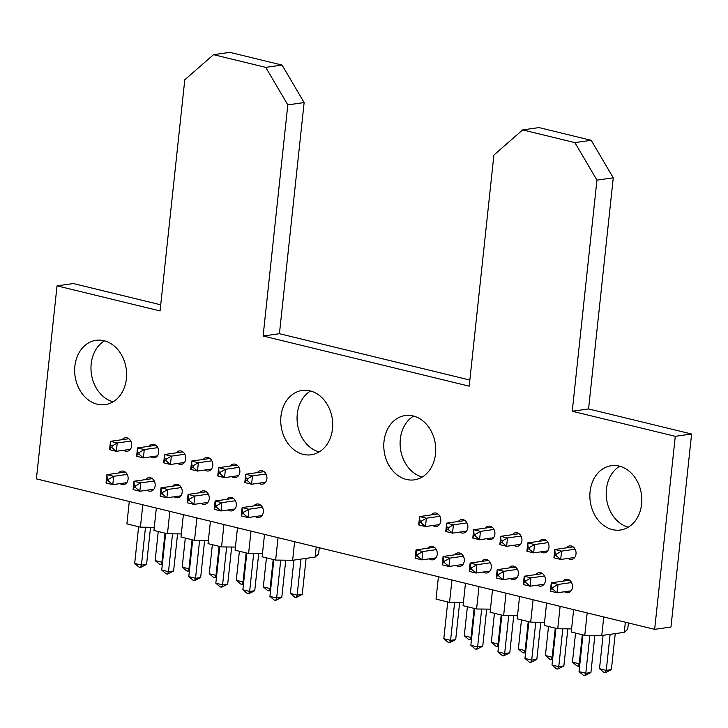 <?xml version="1.0" encoding="UTF-8"?>
<svg xmlns="http://www.w3.org/2000/svg" width="728" height="728" viewBox="0 0 728 728"><rect width="100%" height="100%" fill="white"/><g stroke="black" fill="none" stroke-linecap="round" stroke-linejoin="round"><path stroke-width="1.09" d="M57.03 285.858L36.4 478.878L654.654 629.347L675.284 436.327L691.6 434.015L588.561 408.936L613.258 177.805L591.2 140.304L538.975 127.591L522.659 129.903L493.903 155.037L469.196 386.168L263.117 336.008L279.434 333.697L304.131 102.566L282.073 65.065L229.848 52.352L213.532 54.664L184.776 79.798L160.069 310.938L57.03 285.858L73.346 283.547L160.724 304.814M675.284 436.327L572.244 411.247L588.561 408.936M572.244 411.247L596.942 180.107L613.258 177.805M596.942 180.107L574.883 142.615L591.2 140.304M574.883 142.615L522.659 129.903M469.851 380.043L279.434 333.697M263.117 336.008L287.815 104.877L304.131 102.566M287.815 104.877L265.756 67.376L282.073 65.065M265.756 67.376L213.532 54.664M654.654 629.347L670.97 627.035L691.6 434.015M508.872 567.995A6.816 5.424 81.9 0 1 511.993 566.065A6.816 5.424 81.9 0 1 518.318 572.062A6.816 5.424 81.9 0 1 513.904 579.57A6.816 5.424 81.9 0 1 510.374 578.587M562.962 581.153A6.816 5.424 81.9 0 1 566.084 579.233A6.816 5.424 81.9 0 1 572.408 585.221A6.816 5.424 81.9 0 1 567.995 592.738A6.816 5.424 81.9 0 1 564.464 591.755M535.917 574.574A6.816 5.424 81.9 0 1 539.038 572.654A6.816 5.424 81.9 0 1 545.363 578.642A6.816 5.424 81.9 0 1 540.95 586.158A6.816 5.424 81.9 0 1 537.419 585.175M481.827 561.406A6.816 5.424 81.9 0 1 484.948 559.486A6.816 5.424 81.9 0 1 491.273 565.474A6.816 5.424 81.9 0 1 486.859 572.991A6.816 5.424 81.9 0 1 483.328 572.008M454.782 554.827A6.816 5.424 81.9 0 1 457.903 552.907A6.816 5.424 81.9 0 1 464.227 558.895A6.816 5.424 81.9 0 1 459.814 566.411A6.816 5.424 81.9 0 1 456.283 565.428M431.295 514.914A6.816 5.424 81.9 0 1 434.416 512.985A6.816 5.424 81.9 0 1 440.749 518.982A6.816 5.424 81.9 0 1 436.327 526.49A6.816 5.424 81.9 0 1 432.796 525.507M427.736 548.248A6.816 5.424 81.9 0 1 430.858 546.319A6.816 5.424 81.9 0 1 437.182 552.315A6.816 5.424 81.9 0 1 432.769 559.823A6.816 5.424 81.9 0 1 429.238 558.84M539.475 541.241A6.816 5.424 81.9 0 1 542.597 539.321A6.816 5.424 81.9 0 1 548.93 545.308A6.816 5.424 81.9 0 1 544.508 552.825A6.816 5.424 81.9 0 1 540.977 551.842M590.08 491.591A32.478 25.835 81.9 0 1 611.293 465.702A32.478 25.835 81.9 0 1 641.423 494.239A32.478 25.835 81.9 0 1 620.402 530.02A32.478 25.835 81.9 0 1 590.08 491.591M628.319 527.181A32.478 25.835 81.9 0 1 606.406 489.28A32.478 25.835 81.9 0 1 619.683 466.229M566.52 547.829A6.816 5.424 81.9 0 1 569.642 545.9A6.816 5.424 81.9 0 1 575.975 551.888A6.816 5.424 81.9 0 1 571.553 559.404A6.816 5.424 81.9 0 1 568.022 558.422M512.43 534.661A6.816 5.424 81.9 0 1 515.551 532.732A6.816 5.424 81.9 0 1 521.885 538.729A6.816 5.424 81.9 0 1 517.462 546.237A6.816 5.424 81.9 0 1 513.932 545.254M485.385 528.082A6.816 5.424 81.9 0 1 488.506 526.153A6.816 5.424 81.9 0 1 494.84 532.141A6.816 5.424 81.9 0 1 490.417 539.657A6.816 5.424 81.9 0 1 486.886 538.675M458.34 521.494A6.816 5.424 81.9 0 1 461.461 519.574A6.816 5.424 81.9 0 1 467.795 525.561A6.816 5.424 81.9 0 1 463.372 533.078A6.816 5.424 81.9 0 1 459.841 532.095M384.002 441.432A32.478 25.835 81.9 0 1 405.205 415.542A32.478 25.835 81.9 0 1 435.344 444.08A32.478 25.835 81.9 0 1 414.314 479.861A32.478 25.835 81.9 0 1 384.002 441.432M422.24 477.022A32.478 25.835 81.9 0 1 400.318 439.121A32.478 25.835 81.9 0 1 413.604 416.07M199.745 492.756A6.816 5.424 81.9 0 1 202.866 490.827A6.816 5.424 81.9 0 1 209.191 496.824A6.816 5.424 81.9 0 1 204.777 504.34A6.816 5.424 81.9 0 1 201.237 503.357M253.835 505.924A6.816 5.424 81.9 0 1 256.957 503.994A6.816 5.424 81.9 0 1 263.281 509.991A6.816 5.424 81.9 0 1 258.868 517.499A6.816 5.424 81.9 0 1 255.337 516.516M226.79 499.335A6.816 5.424 81.9 0 1 229.912 497.415A6.816 5.424 81.9 0 1 236.236 503.403A6.816 5.424 81.9 0 1 231.823 510.92A6.816 5.424 81.9 0 1 228.292 509.937M172.7 486.177A6.816 5.424 81.9 0 1 175.821 484.247A6.816 5.424 81.9 0 1 182.146 490.244A6.816 5.424 81.9 0 1 177.732 497.752A6.816 5.424 81.9 0 1 174.192 496.769M145.655 479.588A6.816 5.424 81.9 0 1 148.776 477.668A6.816 5.424 81.9 0 1 155.1 483.656A6.816 5.424 81.9 0 1 150.687 491.173A6.816 5.424 81.9 0 1 147.147 490.19M176.258 452.843A6.816 5.424 81.9 0 1 179.379 450.914A6.816 5.424 81.9 0 1 185.713 456.911A6.816 5.424 81.9 0 1 181.29 464.419A6.816 5.424 81.9 0 1 177.759 463.436M118.609 473.009A6.816 5.424 81.9 0 1 121.731 471.08A6.816 5.424 81.9 0 1 128.055 477.077A6.816 5.424 81.9 0 1 123.642 484.593A6.816 5.424 81.9 0 1 120.102 483.61M230.348 466.011A6.816 5.424 81.9 0 1 233.47 464.082A6.816 5.424 81.9 0 1 239.803 470.07A6.816 5.424 81.9 0 1 235.381 477.586A6.816 5.424 81.9 0 1 231.85 476.603M280.953 416.352A32.478 25.835 81.9 0 1 302.166 390.463A32.478 25.835 81.9 0 1 332.296 419A32.478 25.835 81.9 0 1 311.275 454.782A32.478 25.835 81.9 0 1 280.953 416.352M319.192 451.942A32.478 25.835 81.9 0 1 297.279 414.041A32.478 25.835 81.9 0 1 310.556 390.991M257.394 472.59A6.816 5.424 81.9 0 1 260.515 470.661A6.816 5.424 81.9 0 1 266.848 476.658A6.816 5.424 81.9 0 1 262.426 484.165A6.816 5.424 81.9 0 1 258.895 483.183M203.303 459.423A6.816 5.424 81.9 0 1 206.424 457.502A6.816 5.424 81.9 0 1 212.758 463.49A6.816 5.424 81.9 0 1 208.335 471.007A6.816 5.424 81.9 0 1 204.805 470.024M149.213 446.264A6.816 5.424 81.9 0 1 152.334 444.335A6.816 5.424 81.9 0 1 158.668 450.323A6.816 5.424 81.9 0 1 154.245 457.839A6.816 5.424 81.9 0 1 150.714 456.856M122.168 439.676A6.816 5.424 81.9 0 1 125.289 437.756A6.816 5.424 81.9 0 1 131.622 443.743A6.816 5.424 81.9 0 1 127.2 451.26A6.816 5.424 81.9 0 1 123.669 450.277M74.875 366.193A32.478 25.835 81.9 0 1 96.078 340.313A32.478 25.835 81.9 0 1 126.217 368.841A32.478 25.835 81.9 0 1 105.187 404.622A32.478 25.835 81.9 0 1 74.875 366.193M113.113 401.792A32.478 25.835 81.9 0 1 91.191 363.882A32.478 25.835 81.9 0 1 104.477 340.831M208.372 540.495L194.513 540.331L196.906 517.945M183.383 514.65L180.99 537.046L194.513 540.331M181.327 533.906L167.467 533.751L169.861 511.356M156.338 508.071L153.945 530.457L167.467 533.751M154.281 527.327L140.422 527.172L142.815 504.777M129.293 501.483L126.899 523.878L140.422 527.172M264.519 534.398L262.126 556.793L275.648 560.078L278.041 537.692M316.225 546.983L315.142 557.084L318.609 553.99L319.283 547.729M315.142 557.084L292.638 560.278L294.622 541.723M292.638 560.278L275.648 560.078M237.474 527.818L235.08 550.204L248.603 553.498L250.996 531.103M262.462 553.653L248.603 553.498M210.428 521.23L208.035 543.625L221.558 546.919L223.951 524.524M235.417 547.074L221.558 546.919M163.673 462.835L170.434 464.473L166.039 460.779L164.692 460.451L163.673 462.835L164.564 454.5L164.865 458.776L166.221 459.113L171.326 456.147L164.564 454.5L182.919 451.897M184.421 462.498L170.434 464.473L171.326 456.147L184.857 454.226M166.221 459.113L166.039 460.779M164.692 460.451L164.865 458.776M209.236 573.737L213.632 577.431L214.988 577.768L215.998 575.375L209.236 573.737L212.349 544.671M216.453 577.359L214.988 577.768M216.671 575.284L215.998 575.375L219.11 546.319M160.114 496.159L166.876 497.806L162.481 494.103L161.125 493.775L160.114 496.159L161.006 487.833L161.307 492.11L162.653 492.437L167.768 489.48L161.006 487.833L179.352 485.23M180.853 495.832L166.876 497.806L167.768 489.48L181.29 487.56M162.653 492.437L162.481 494.103M161.125 493.775L161.307 492.11M188.779 576.631L193.175 580.334L194.531 580.662L195.541 578.278L188.779 576.631L192.711 539.894M199.59 540.394L195.541 578.278L200.655 577.55L194.531 580.662M200.655 577.55L204.623 540.449M109.582 449.667L116.343 451.315L111.948 447.611L110.601 447.283L109.582 449.667L110.474 441.332L110.774 445.618L112.13 445.946L117.235 442.979L110.474 441.332L128.829 438.738M130.33 449.331L116.343 451.315L117.235 442.979L130.767 441.068M112.13 445.946L111.948 447.611M110.601 447.283L110.774 445.618M155.146 560.569L159.541 564.273L160.897 564.6L161.907 562.216L155.146 560.569L158.258 531.513M162.362 564.2L160.897 564.6M162.581 562.116L161.907 562.216L165.019 533.151M106.024 483.001L112.785 484.648L108.39 480.944L107.034 480.616L106.024 483.001L106.916 474.665L107.216 478.951L108.563 479.279L113.677 476.312L106.916 474.665L125.262 472.062M126.763 482.664L112.785 484.648L113.677 476.312L127.2 474.392M108.563 479.279L108.39 480.944M107.034 480.616L107.216 478.951M134.689 563.463L139.084 567.167L140.44 567.494L141.45 565.11L134.689 563.463L138.62 526.726M145.5 527.227L141.45 565.11L146.565 564.391L140.44 567.494M146.565 564.391L150.532 527.281M136.627 456.247L143.389 457.894L138.993 454.19L137.647 453.863L136.627 456.247L137.519 447.92L137.82 452.197L139.175 452.525L144.281 449.558L137.519 447.92L155.874 445.318M157.375 455.91L143.389 457.894L144.281 449.558L157.812 447.647M139.175 452.525L138.993 454.19M137.647 453.863L137.82 452.197M182.191 567.148L186.586 570.852L187.942 571.18L188.952 568.795L182.191 567.148L185.303 538.092M189.407 570.779L187.942 571.18M189.626 568.705L188.952 568.795L192.065 539.739M133.069 489.58L139.831 491.227L135.435 487.523L134.079 487.196L133.069 489.58L133.961 481.244L134.261 485.53L135.608 485.858L140.722 482.892L133.961 481.244L152.307 478.651M153.808 489.243L139.831 491.227L140.722 482.892L154.245 480.98M135.608 485.858L135.435 487.523M134.079 487.196L134.261 485.53M161.734 570.051L166.13 573.755L167.486 574.083L168.496 571.698L161.734 570.051L165.666 533.315M172.545 533.806L168.496 571.698L173.61 570.97L167.486 574.083M173.61 570.97L177.577 533.87M190.718 469.414L197.479 471.062L193.084 467.358L191.737 467.03L190.718 469.414L191.61 461.079L191.91 465.365L193.266 465.692L198.371 462.726L191.61 461.079L209.964 458.485M211.466 469.078L197.479 471.062L198.371 462.726L211.903 460.815M193.266 465.692L193.084 467.358M191.737 467.03L191.91 465.365M236.281 580.316L240.677 584.02L242.033 584.347L243.043 581.963L236.281 580.316L239.394 551.26M243.498 583.947L242.033 584.347M243.716 581.863L243.043 581.963L246.155 552.898M187.16 502.748L193.921 504.395L189.526 500.691L188.17 500.364L187.16 502.748L188.052 494.412L188.352 498.698L189.699 499.026L194.813 496.059L188.052 494.412L206.397 491.81M207.899 502.411L193.921 504.395L194.813 496.059L208.335 494.139M189.699 499.026L189.526 500.691M188.17 500.364L188.352 498.698M215.825 583.21L220.22 586.914L221.576 587.241L222.586 584.857L215.825 583.21L219.756 546.473M226.636 546.974L222.586 584.857L227.7 584.138L221.576 587.241M227.7 584.138L231.668 547.028M217.763 475.994L224.524 477.641L220.129 473.937L218.782 473.61L217.763 475.994L218.655 467.667L218.955 471.944L220.311 472.272L225.416 469.305L218.655 467.667L237.01 465.065M238.511 475.657L224.524 477.641L225.416 469.305L238.948 467.394M220.311 472.272L220.129 473.937M218.782 473.61L218.955 471.944M263.327 586.895L267.722 590.599L269.078 590.927L270.088 588.543L263.327 586.895L266.439 557.839M270.543 590.526L269.078 590.927M270.761 588.452L270.088 588.543L273.2 559.486M214.205 509.327L220.966 510.974L216.571 507.27L215.215 506.943L214.205 509.327L215.097 500.991L215.397 505.278L216.744 505.605L221.858 502.639L215.097 500.991L233.442 498.398M234.944 508.99L220.966 510.974L221.858 502.639L235.381 500.728M216.744 505.605L216.571 507.27M215.215 506.943L215.397 505.278M242.87 589.798L247.265 593.502L248.621 593.83L249.631 591.445L242.87 589.798L246.801 553.062M253.681 553.553L249.631 591.445L254.745 590.717L248.621 593.83M254.745 590.717L258.713 553.617M244.808 482.582L251.57 484.22L247.174 480.525L245.827 480.198L244.808 482.582L245.7 474.246L246 478.524L247.356 478.86L252.461 475.894L245.7 474.246L264.055 471.644M265.556 482.245L251.57 484.22L252.461 475.894L265.993 473.974M247.356 478.86L247.174 480.525M245.827 480.198L246 478.524M290.372 593.484L294.767 597.178L296.123 597.515L297.133 595.122L290.372 593.484L293.939 560.087M300.992 559.095L297.133 595.122L302.247 594.403L296.123 597.515M302.247 594.403L306.106 558.367M241.25 515.906L248.011 517.553L243.616 513.85L242.26 513.522L241.25 515.906L242.142 507.58L242.442 511.857L243.789 512.184L248.903 509.227L242.142 507.58L260.488 504.977M261.989 515.579L248.011 517.553L248.903 509.227L262.426 507.307M243.789 512.184L243.616 513.85M242.26 513.522L242.442 511.857M269.915 596.378L274.31 600.081L275.666 600.409L276.676 598.025L269.915 596.378L273.846 559.641M280.726 560.141L276.676 598.025L281.791 597.297L275.666 600.409M281.791 597.297L285.758 560.196M517.499 615.724L503.64 615.57L506.033 593.174M492.51 589.889L490.117 612.275L503.64 615.57M490.454 609.145L476.594 608.99L478.988 586.595M465.465 583.301L463.072 605.696L476.594 608.99M463.408 602.566L449.549 602.402L451.942 580.016M438.42 576.722L436.026 599.117L449.549 602.402M573.646 609.636L571.253 632.022L584.775 635.317L587.168 612.921M625.352 622.212L624.269 632.323L627.736 629.229L628.41 622.959M624.269 632.323L601.765 635.508L603.749 616.962M601.765 635.508L584.775 635.317M546.601 603.048L544.207 625.443L557.73 628.737L560.123 606.342M571.589 628.892L557.73 628.737M519.555 596.469L517.162 618.864L530.685 622.149L533.078 599.763M544.544 622.313L530.685 622.149M472.8 538.065L479.561 539.712L475.166 536.008L473.819 535.681L472.8 538.065L473.691 529.738L473.992 534.015L475.348 534.343L480.453 531.376L473.691 529.738L492.046 527.136M493.548 537.737L479.561 539.712L480.453 531.376L493.984 529.465M475.348 534.343L475.166 536.008M473.819 535.681L473.992 534.015M518.363 648.966L522.759 652.67L524.115 652.998L525.125 650.614L518.363 648.966L521.476 619.91M525.58 652.597L524.115 652.998M525.798 650.523L525.125 650.614L528.237 621.557M469.241 571.398L476.003 573.045L471.608 569.341L470.252 569.014L469.241 571.398L470.133 563.062L470.434 567.349L471.79 567.676L476.895 564.71L470.133 563.062L488.479 560.469M489.98 571.061L476.003 573.045L476.895 564.71L490.417 562.799M471.79 567.676L471.608 569.341M470.252 569.014L470.434 567.349M497.906 651.869L502.302 655.573L503.658 655.901L504.668 653.516L497.906 651.869L501.838 615.133M508.717 615.624L504.668 653.516L509.782 652.788L503.658 655.901M509.782 652.788L513.75 615.688M418.709 524.906L425.471 526.544L421.075 522.85L419.728 522.522L418.709 524.906L419.601 516.571L419.901 520.848L421.257 521.184L426.362 518.218L419.601 516.571L437.956 513.968M439.457 524.57L425.471 526.544L426.362 518.218L439.894 516.298M421.257 521.184L421.075 522.85M419.728 522.522L419.901 520.848M464.273 635.808L468.668 639.503L470.024 639.839L471.034 637.446L464.273 635.808L467.385 606.743M471.489 639.43L470.024 639.839M471.708 637.355L471.034 637.446L474.146 608.39M415.151 558.23L421.912 559.878L417.517 556.183L416.161 555.846L415.151 558.23L416.043 549.904L416.343 554.181L417.69 554.509L422.804 551.551L416.043 549.904L434.389 547.301M435.89 557.903L421.912 559.878L422.804 551.551L436.327 549.631M417.69 554.509L417.517 556.183M416.161 555.846L416.343 554.181M443.816 638.702L448.211 642.405L449.567 642.733L450.577 640.349L443.816 638.702L447.747 601.965M454.627 602.466L450.577 640.349L455.692 639.621L449.567 642.733M455.692 639.621L459.659 602.52M445.754 531.486L452.516 533.133L448.12 529.429L446.774 529.101L445.754 531.486L446.646 523.15L446.947 527.436L448.302 527.764L453.408 524.797L446.646 523.15L465.001 520.556M466.502 531.149L452.516 533.133L453.408 524.797L466.939 522.886M448.302 527.764L448.12 529.429M446.774 529.101L446.947 527.436M491.318 642.387L495.713 646.091L497.069 646.418L498.079 644.034L491.318 642.387L494.43 613.331M498.534 646.018L497.069 646.418M498.753 643.934L498.079 644.034L501.192 614.969M442.196 564.819L448.958 566.466L444.562 562.762L443.206 562.435L442.196 564.819L443.088 556.483L443.388 560.769L444.744 561.097L449.849 558.13L443.088 556.483L461.434 553.881M462.935 564.482L448.958 566.466L449.849 558.13L463.372 556.21M444.744 561.097L444.562 562.762M443.206 562.435L443.388 560.769M470.861 645.281L475.257 648.985L476.613 649.312L477.623 646.928L470.861 645.281L474.793 608.544M481.672 609.045L477.623 646.928L482.737 646.209L476.613 649.312M482.737 646.209L486.704 609.099M499.845 544.653L506.606 546.291L502.211 542.597L500.864 542.269L499.845 544.653L500.737 536.318L501.037 540.595L502.393 540.931L507.498 537.965L500.737 536.318L519.091 533.715M520.593 544.317L506.606 546.291L507.498 537.965L521.03 536.045M502.393 540.931L502.211 542.597M500.864 542.269L501.037 540.595M545.409 655.555L549.804 659.25L551.16 659.586L552.17 657.193L545.409 655.555L548.521 626.49M552.625 659.177L551.16 659.586M552.843 657.102L552.17 657.193L555.282 628.137M496.287 577.977L503.048 579.625L498.653 575.93L497.297 575.593L496.287 577.977L497.179 569.651L497.479 573.928L498.835 574.255L503.94 571.298L497.179 569.651L515.524 567.048M517.026 577.65L503.048 579.625L503.94 571.298L517.462 569.378M498.835 574.255L498.653 575.93M497.297 575.593L497.479 573.928M524.952 658.449L529.347 662.152L530.703 662.48L531.713 660.096L524.952 658.449L528.883 621.712M535.763 622.212L531.713 660.096L536.827 659.368L530.703 662.48M536.827 659.368L540.795 622.267M526.89 551.233L533.651 552.88L529.256 549.176L527.909 548.848L526.89 551.233L527.782 542.897L528.082 547.183L529.438 547.511L534.543 544.544L527.782 542.897L546.136 540.303M547.638 550.896L533.651 552.88L534.543 544.544L548.075 542.633M529.438 547.511L529.256 549.176M527.909 548.848L528.082 547.183M572.454 662.134L576.849 665.838L578.205 666.165L579.215 663.781L572.454 662.134L575.566 633.078M579.67 665.765L578.205 666.165M579.888 663.681L579.215 663.781L582.327 634.716M523.332 584.566L530.093 586.213L525.698 582.509L524.342 582.182L523.332 584.566L524.224 576.23L524.524 580.516L525.88 580.844L530.985 577.877L524.224 576.23L542.569 573.628M544.071 584.229L530.093 586.213L530.985 577.877L544.508 575.957M525.88 580.844L525.698 582.509M524.342 582.182L524.524 580.516M551.997 665.028L556.392 668.732L557.748 669.059L558.758 666.675L551.997 665.028L555.928 628.291M562.808 628.792L558.758 666.675L563.872 665.956L557.748 669.059M563.872 665.956L567.84 628.846M553.935 557.812L560.697 559.459L556.301 555.755L554.954 555.428L553.935 557.812L554.827 549.485L555.127 553.762L556.483 554.09L561.588 551.123L554.827 549.485L573.182 546.883M574.683 557.484L560.697 559.459L561.588 551.123L575.12 549.212M556.483 554.09L556.301 555.755M554.954 555.428L555.127 553.762M599.499 668.714L603.894 672.417L605.25 672.745L606.26 670.361L599.499 668.714L603.075 635.326M610.119 634.334L606.26 670.361L611.374 669.642L605.25 672.745M611.374 669.642L615.233 633.606M550.377 591.145L557.138 592.792L552.743 589.089L551.387 588.761L550.377 591.145L551.269 582.81L551.569 587.096L552.925 587.423L558.03 584.457L551.269 582.81L569.615 580.216M571.116 590.808L557.138 592.792L558.03 584.457L571.553 582.546M552.925 587.423L552.743 589.089M551.387 588.761L551.569 587.096M579.042 671.616L583.437 675.32L584.793 675.648L585.803 673.264L579.042 671.616L582.973 634.88M589.853 635.371L585.803 673.264L590.918 672.535L584.793 675.648M590.918 672.535L594.885 635.435"/></g></svg>
